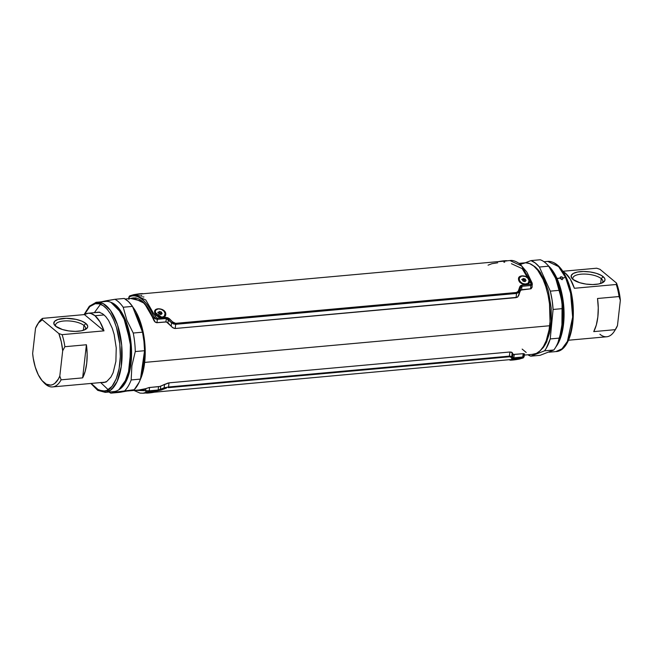 <?xml version="1.0" encoding="UTF-8"?>
<svg xmlns="http://www.w3.org/2000/svg" width="653" height="653" viewBox="0 0 653 653"><rect width="100%" height="100%" fill="white"/><g stroke="black" fill="none" stroke-linecap="round" stroke-linejoin="round"><path stroke-width="0.98" d="M524.335 355.093L533.134 354.301A45.93 20.896 -95.2 0 0 549.655 325.749L144.672 362.407A45.93 20.896 84.8 0 1 140.028 380.226M130.771 390.339A45.93 20.896 84.8 0 1 128.151 390.959A45.93 20.896 84.8 0 1 127.213 390.992L131.465 390.045M520.368 264.359L525.551 262.784L529.697 263.592L533.827 266.13L537.762 270.301L542.994 279.247L545.835 286.667L548.03 294.936L549.491 303.718L550.03 321.513L549.083 329.83L546.235 340.678L543.484 346.425L540.186 350.718L536.448 353.387L532.432 354.334M526.204 352.465L522.155 349.094M139.954 380.381L143.334 370.357L144.672 362.407L145.186 349.355L144.509 340.376L143.048 331.593L139.505 319.488L136.379 312.599L132.624 306.755A45.93 20.896 84.8 0 1 144.672 362.407L549.655 325.749A45.93 20.896 -95.2 0 0 524.849 262.816L519.062 263.339M157.806 312.461L160.801 313.26M521.706 279.525L524.473 280.17M550.952 324.819L549.744 324.925L550.952 324.819M541.696 349.02A43.955 19.998 -95.2 0 0 546.977 341.144M540.831 273.272A43.955 19.998 -95.2 0 0 534.227 266.473M141.195 374.022A43.955 19.998 -95.2 0 0 143.782 361.672L142.966 361.746L143.782 361.672A43.955 19.998 -95.2 0 0 144.321 352.367M141.84 330.426A43.955 19.998 -95.2 0 0 134.575 311.767M507.43 260.784L501.243 261.331M526.416 284.275L521.551 283.271L518.523 279.133C518.596 284.814 529.983 287.059 529.681 281.035L529.167 281.059L528.318 283.206M137.31 294.274L136.493 294.348M161.871 317.334L154.614 312.069C154.696 317.758 166.082 319.994 165.772 313.971L165.266 313.995L164.417 316.15M164.295 311.595L165.266 313.995L165.772 313.971C165.731 308.24 153.928 306.779 154.614 312.069L155.006 312.281L155.585 310.51M528.204 278.651L529.167 281.059L529.681 281.035C529.632 275.305 517.837 273.844 518.523 279.133L518.906 279.337L519.486 277.574M517.813 296.821L520.71 290.095L531.077 288.773L532.113 286.765M130.763 298.486A46.257 21.043 84.8 0 1 133.22 297.939A46.257 21.043 84.8 0 1 153.7 320.003L153.977 317.676L157.365 319.317L156.957 322.713L157.365 319.317L166.303 318.509L165.919 321.905L166.303 318.509L157.365 319.317L155.381 318.893L153.977 317.676L153.7 319.994L148.541 308.885L142.256 301.27L130.755 298.486L133.22 297.939L144.435 303.343L155.373 322.223L156.957 322.713L166.466 321.937L173.004 327.896L175.2 328.5L517.135 297.327M531.297 284.071L522.212 268.644L511.438 263.706M135.987 297.792L134.763 298.176M161.479 317.587L160.94 317.807M157.912 312.265L160.916 313.04M155.928 315.301L155.708 314.289M525.387 284.651L524.849 284.871M521.812 279.329L524.579 279.957M519.837 282.365L519.608 281.345M532.35 284.145L530.881 285.508L521.943 286.316A1.314 0.596 -95.2 0 0 521.812 285.165L519.731 286.879A1.314 0.775 19.3 0 1 520.514 287.744L518.972 294.797L519.306 291.295L520.514 287.744L520.204 290.911L521.616 289.703L531.077 288.773L532.089 287.255M518.972 294.797L519.306 291.295L518.278 292.756L516.515 293.458L516.107 297.637L517.96 296.666L518.972 294.797M516.107 297.637L175.2 328.5L175.665 324.312L516.515 293.458L516.107 297.637M175.2 328.5L175.665 324.312L173.543 323.961L171.568 322.778L171.176 326.28L173.004 327.896L175.2 328.5L515.96 297.654L517.69 296.976L518.743 295.466M171.176 326.28L171.568 322.778L168.319 319.627L167.96 322.794L171.176 326.28M154.19 320.982L153.7 320.003L154.916 321.856L156.418 322.68L165.919 321.905L167.96 322.794L168.319 319.627L167.413 318.795M128.91 296.976L129.229 297.082C135.881 291.45 149.602 302.829 153.977 317.676C151.431 310.297 147.594 304.208 142.485 299.417C137.269 295.629 132.853 294.854 129.229 297.082L128.902 299.368L128.927 297.017M532.171 283.108A1.314 0.596 159.7 0 0 531.395 282.855A1.314 0.596 -20.3 0 1 532.171 283.108A1.314 0.596 159.7 0 1 532.122 283.451L527.379 273.395M166.303 318.509A1.314 0.596 -95.2 0 0 166.172 317.358A1.314 0.596 84.8 0 1 166.303 318.509L171.568 322.778L175.665 324.312L516.515 293.458L519.306 291.295L520.514 287.744A1.314 0.775 -160.7 0 0 519.731 286.879L520.482 285.72L521.812 285.165L530.75 284.357L531.444 283.802L531.395 282.855L530.75 284.357A1.314 0.596 84.8 0 1 530.881 285.508L530.579 288.895L530.881 285.508A1.314 0.596 -95.2 0 0 530.75 284.357L521.812 285.165A1.314 0.596 84.8 0 1 521.943 286.316L521.616 289.703L521.943 286.316L530.881 285.508L532.342 284.414M520.514 287.744L521.943 286.316M503.896 262.228L504.769 262.106M488.069 265.159L491.88 263.706L497.725 262.784M142.052 296.478L141.415 295.434M143.154 296.968L143.889 296.96M129.229 297.082A1.314 1.151 -117 0 1 129.8 295.833A1.314 1.151 63 0 0 129.229 297.082M155.585 316.876L157.234 318.166L167.797 317.644L173.2 322.451L175.592 323.341L516.441 292.487L518.253 291.222L519.731 286.879L518.555 290.52A1.314 0.694 18.1 0 1 519.306 291.295A1.314 0.694 -161.9 0 0 518.555 290.52L517.805 291.826L516.441 292.487A1.314 0.596 84.8 0 1 516.515 293.458A1.314 0.596 -95.2 0 0 516.441 292.487L175.592 323.341A1.314 0.596 84.8 0 1 175.665 324.312A1.314 0.596 -95.2 0 0 175.592 323.341L172.555 321.864L171.568 322.778L172.539 321.839L169.258 318.599L168.319 319.627L169.258 318.599L166.172 317.358L157.234 318.166A1.314 0.596 84.8 0 1 157.365 319.317A1.314 0.596 -95.2 0 0 157.234 318.166L155.585 316.876A1.314 0.596 159.6 0 0 153.977 317.676A1.314 0.596 -20.4 0 1 155.585 316.876L145.782 299.996L134.118 294.56L140.632 295.997M130.167 295.727L134.126 294.56L143.529 293.719M531.395 282.855L521.616 265.975L509.944 260.547C512.842 260.049 516.303 261.306 520.335 264.326L526.857 272.072L532.179 283.116L532.105 287.14M521.682 275.86L525.926 276.456L529.175 279.223L529.681 281.035L528.089 283.982L526.334 284.659L524.261 284.635L520.335 282.594L518.523 279.133L519.959 276.456M142.827 293.777L500.402 261.412M157.781 308.796L162.026 309.391L165.274 312.167L165.772 313.971L164.189 316.925L162.426 317.595L160.36 317.57L156.426 315.53L154.614 312.069L156.059 309.391M521.42 289.728L531.044 288.773M519.037 294.568L519.968 291.646M171.706 326.875L174.367 328.443M168.596 323.447L171.143 326.231M156.451 322.68L166.115 321.888M139.065 297.458L139.669 297.474L139.162 297.564M139.481 297.613L140.281 297.621M176.367 324.337L175.298 324.239M520.049 282.341L519.821 281.247M521.992 279.304L524.628 279.884M135.84 297.809L134.624 298.184M155.798 315.317L155.847 313.269M157.74 312.273L160.858 313.154M515.674 359.272L513.536 359.452M509.764 360.032L517.135 358.26L520.874 358.473L518.58 359.191M152.247 392.167L149.668 392.388M145.815 392.698L156.369 391.465M154.704 392.118L156.94 391.367M156.402 391.163L148.876 391.963L155.12 391.082L156.973 391.416L154.679 392.127M524.441 354.114L523.682 353.64L513.38 354.448L511.634 352.204L509.92 352L169.005 382.854L159.675 386.47L149.023 387.556L141.562 390.07L139.04 389.972L145.88 388.641L145.635 390.918L145.88 388.641A46.257 21.043 84.8 0 1 141.562 390.07A46.257 21.043 84.8 0 1 139.04 389.972M134.869 390.347L149.219 390.812L149.578 387.474L146.158 388.486M149.578 387.474L149.219 390.812L158.157 390.004L158.54 386.666L149.578 387.474M159.675 386.47L158.54 386.666L158.157 390.004L160.385 389.245L160.744 386.119L160.385 389.245L164.156 387.825L164.556 384.38L160.744 386.119L168.156 382.993M164.556 384.38L164.156 387.825L168.531 386.984L169.005 382.854L164.556 384.38M169.005 382.854L509.92 352L509.373 356.13L168.531 386.984L169.005 382.854L509.773 352.016L512.23 352.636L512.972 354.244L512.581 357.362L511.895 356.35L512.099 352.514M511.634 352.204L509.92 352L509.373 356.13L511.895 356.35L512.352 352.898L512.989 354.236L512.581 357.362L513.797 357.82L514.238 354.473L513.38 354.448M514.238 354.473L513.797 357.82L522.735 357.003L523.2 353.657L514.238 354.473M524.49 353.983L523.2 353.657L522.735 357.003L524.073 356.758M523.771 356.693L524.098 354.408M524.481 353.999L524.098 356.791L523.2 357.942A1.314 1.151 -117 0 1 522.833 358.048A1.314 1.151 63 0 0 523.216 357.934L518.866 359.207M522.735 357.003A1.314 0.596 84.8 0 1 522.392 357.762L523.029 357.844L522.392 357.762A1.314 0.596 -95.2 0 0 522.735 357.003L513.797 357.82A1.314 0.596 84.8 0 1 513.454 358.57L522.392 357.762L513.454 358.57A1.314 0.596 -95.2 0 0 513.797 357.82L512.581 357.362A1.314 1.273 139.9 0 1 511.585 358.342L513.454 358.57L511.585 358.342A1.314 1.273 -40.1 0 0 512.581 357.362L511.895 356.35A1.314 1.257 151.2 0 1 510.948 357.297L511.585 358.342L510.948 357.297A1.314 1.257 -28.8 0 0 511.895 356.35L509.373 356.13A1.314 0.596 84.8 0 1 509.111 356.816L510.393 356.905L509.111 356.816A1.314 0.596 -95.2 0 0 509.373 356.13L168.531 386.984A1.314 0.596 84.8 0 1 168.262 387.67L509.111 356.816L168.262 387.67A1.314 0.596 -95.2 0 0 168.531 386.984L164.156 387.825A1.314 0.612 67.1 0 0 164.931 388.617L165.307 388.462M510.866 357.183L510.393 356.905M166.531 388.029L164.931 388.617A1.314 0.612 -112.9 0 1 164.156 387.825L160.385 389.245A1.314 0.596 71.7 0 0 161.12 390.07L164.931 388.617L161.12 390.07A1.314 0.596 -108.3 0 1 160.385 389.245L158.157 390.004A1.314 0.596 84.8 0 1 157.806 390.763L161.12 390.07L157.806 390.763A1.314 0.596 -95.2 0 0 158.157 390.004L149.219 390.812A1.314 0.596 84.8 0 1 148.876 391.571L157.806 390.763L148.876 391.571A1.314 0.596 -95.2 0 0 149.219 390.812L145.635 390.918A1.314 1.151 63 0 0 147.015 392.061L148.876 391.571L147.015 392.061A1.314 1.151 -117 0 1 145.635 390.918M133.938 390.429L140.02 393.098L143.064 393.237L147.015 392.061L143.056 393.228L146.256 392.943M518.147 359.281L522.833 358.048M145.864 392.975L148.876 391.963M509.715 359.762L520.27 358.53M518.604 359.183L512.776 359.019M523.649 353.64L514.042 354.489M158.736 386.649L149.055 387.547M142.395 389.588L143.146 389.792M143.913 389.694L144.493 389.547M95.175 312.583L98.521 312.142L95.183 312.583M110.937 302.339L122.837 314.379L131.294 345.812L127.98 376.952L118.846 389.743A44.747 20.357 84.8 0 0 131.188 344.564A44.747 20.357 84.8 0 0 110.937 302.339M124.397 383.36L129.735 368.333L130.722 345.2L125.751 322.125L117.548 307.62L125.751 322.125L130.722 345.2L129.735 368.333L124.397 383.36M110.798 393.147L116.52 391.971L115.989 391.163L116.52 391.971L110.798 393.147A48.551 22.096 84.8 0 1 108.994 392.029A48.551 22.096 -95.2 0 0 110.798 393.147L120.079 392.306L110.798 393.147M106.512 300.723L100.782 301.906L114.928 299.303L124.209 298.462L128.461 301.613L132.486 306.396L142.525 332.189L143.946 341.38L144.558 350.718L140.46 379.107L139.122 382.299L134.224 389.71L120.079 392.306L134.224 389.71L116.52 391.971L134.224 389.71A48.551 22.096 -95.2 0 0 140.46 379.107L131.171 379.948A48.551 22.096 84.8 0 1 124.935 390.551A48.551 22.096 -95.2 0 0 131.171 379.948L140.46 379.107L144.558 350.718L135.269 351.559L131.873 365.909L131.171 379.948L131.873 365.909L135.269 351.559L144.558 350.718A48.551 22.096 -95.2 0 0 142.525 332.189L133.236 333.03A48.551 22.096 84.8 0 1 135.269 351.559A48.551 22.096 -95.2 0 0 133.236 333.03L142.525 332.189L132.486 306.396L123.197 307.236L126.886 320.28L133.236 333.03L126.886 320.28L123.197 307.236L132.486 306.396A48.551 22.096 -95.2 0 0 124.209 298.462L114.928 299.303A48.551 22.096 84.8 0 1 123.197 307.236A48.551 22.096 -95.2 0 0 114.928 299.303L106.512 300.723L106.259 301.384L106.512 300.723M129.914 365.721A44.747 20.357 -95.2 0 0 129.931 365.598L130.396 344.751L126.176 324.108A44.747 20.357 -95.2 0 0 126.135 323.986M110.537 391.89L113.916 391.588A45.269 20.602 -95.2 0 0 114.773 391.465A45.269 20.602 84.8 0 1 113.059 391.62M109.394 391.996L106.129 392.249A45.269 20.602 84.8 0 1 105.28 392.371L106.129 392.249A1.314 1.167 -100.4 0 1 104.823 391.049L98.75 390.159L91.208 383.433L96.905 389.115L102.864 391.196L106.741 390.486L112.014 386.339L116.258 378.838L119.107 368.627L120.315 356.587L119.777 343.756L116.438 327.324L113.785 320.109L110.602 313.946L107.019 309.065L103.166 305.653L99.191 303.849L95.248 303.718A1.314 1.167 -100.4 0 1 96.269 302.306A1.314 1.167 79.6 0 0 95.248 303.718L89.722 306.649L86.506 310.583L84.384 314.583L89.918 306.469L95.248 303.718C100.823 300.902 115.956 311.489 119.777 343.756C123.05 376.128 110.79 391.743 104.823 391.049A1.314 1.167 79.6 0 0 106.129 392.249L111.508 389.514L117.124 381.499L121.295 366.333L121.711 345.388L117.467 324.688L110.39 310.297L103.125 303.531L96.269 302.306A45.269 20.602 84.8 0 1 97.117 302.192A45.269 20.602 84.8 0 1 121.621 344.482A45.269 20.602 84.8 0 1 106.129 392.249L110.61 391.882M101.844 301.808L104.904 301.531A45.269 20.602 84.8 0 1 126.094 323.864A45.269 20.602 84.8 0 1 129.898 365.843A45.269 20.602 84.8 0 1 114.773 391.465A45.269 20.602 -95.2 0 0 130.265 343.698A45.269 20.602 -95.2 0 0 105.753 301.408L96.171 302.323L89.322 306.241L84.057 314.615M101.672 301.825L100.962 301.849M94.636 312.648L99.354 312.297L102.554 313.75L105.664 316.501L108.553 320.435L112.243 328.214L114.136 334.369L116.242 347.927L115.883 361.395L113.116 372.741L110.937 377.05L106.929 381.336L103.892 382.576L100.717 382.47M102.007 304.943L101.493 304.837M129.898 365.843L129.931 365.598A44.747 20.357 -95.2 0 0 126.176 324.108L126.094 323.864M100.489 304.257L94.367 312.656M100.693 382.568L108.227 389.735M563.041 277.843L562.413 279.174L563.041 277.843L563.017 278.758L562.176 279.215L560.209 278.096L556.544 278.749L550.283 268.612A44.747 20.357 84.8 0 1 556.544 278.749L555.85 278.929L562.249 301.866L562.935 318.656L560.152 335.626L562.935 318.656L562.249 301.866L556.062 278.953L556.544 278.749L563.18 305.539L562.919 324.941L558.021 342.376A44.747 20.357 84.8 0 0 556.544 278.749L556.968 278.39A45.269 20.602 -95.2 0 0 548.43 265.885A45.269 20.602 84.8 0 1 556.968 278.39L560.209 278.096L560.225 277.207L561.058 276.766L563.041 277.843L565.612 277.607A45.269 20.602 -95.2 0 0 547.72 261.404L558.576 266.579L565.612 277.607A1.314 0.71 -24.4 0 1 566.404 277.9A1.314 0.71 155.6 0 0 565.612 277.607L570.608 293.246L572.648 317.121L567.4 341.405L562.013 348.808L555.883 351.583A45.269 20.602 -95.2 0 0 572.004 324.794A45.269 20.602 -95.2 0 0 565.612 277.607L563.041 277.843L563.066 278.668L562.16 279.215L560.992 278.929M561.915 326.492L562.086 302.861L558.16 285.002A44.747 20.357 -95.2 0 1 561.915 326.492L559.523 338.091L562.29 323.202L562.372 308.624A48.551 22.096 -95.2 0 0 559.613 290.307L555.491 278.129L548.683 266.187L555.491 278.129L559.613 290.307L550.324 291.148L539.394 267.028L535.256 262.971L530.946 260.604L525.322 262.784L530.946 260.604L540.227 259.763A48.551 22.096 84.8 0 1 548.683 266.187A48.551 22.096 -95.2 0 0 540.227 259.763L530.946 260.604A48.551 22.096 84.8 0 1 539.394 267.028L548.683 266.187L539.394 267.028L550.324 291.148L559.613 290.307A48.551 22.096 84.8 0 1 562.372 308.624L553.091 309.465L552.103 300.151L550.324 291.148A48.551 22.096 84.8 0 1 553.091 309.465L562.372 308.624L562.666 315.881L561.817 327.145M527.861 354.775L530.758 356.171L544.545 350.832L546.194 348.392L550.234 338.931L553.091 309.465L550.234 338.931L559.523 338.091L550.234 338.931A48.551 22.096 84.8 0 1 544.545 350.832L553.834 349.992A48.551 22.096 -95.2 0 0 559.523 338.091A48.551 22.096 84.8 0 1 553.834 349.992L544.545 350.832L530.758 356.171L540.047 355.33L553.834 349.992L540.047 355.33L530.758 356.171A48.551 22.096 84.8 0 1 527.861 354.775M532.611 265.2L535.558 267.183L539.378 271.232L544.463 279.925L548.373 291.067L551.197 308.061L551.287 320.982L549.622 332.826L546.341 342.556L543.386 347.453L539.949 350.849M561.368 269.779L564.812 275.174M567.8 281.778L570.224 289.32L571.979 297.523L573.261 314.615L572.738 322.86L571.457 330.459L569.465 337.144L566.837 342.637M560.176 277.288L560.209 278.096L561.058 276.766L562.241 277.027M562.143 279.729L560.519 278.651M556.968 278.39A45.269 20.602 84.8 0 1 555.776 347.045A45.269 20.602 -95.2 0 0 556.968 278.39M556.062 278.953L553.124 273.395M558.16 285.002L557.891 284.21M158.312 312.346L158.997 313.93L160.891 314.591L158.997 313.93L158.312 312.346L159.528 311.408L161.422 312.061L162.099 313.652L160.891 314.591L162.099 313.652L161.422 312.061L160.752 313.35L158.565 312.926M161.185 314.354L160.752 313.35L161.185 314.354M155.479 310.714A5.248 3.804 27.3 0 0 155.414 310.836A5.248 3.804 27.3 0 0 156.573 315.326A5.248 3.804 27.3 0 0 161.854 317.366L161.977 317.121A5.248 3.804 -152.7 0 1 156.696 315.081A5.248 3.804 -152.7 0 1 155.545 310.591A5.248 3.804 -152.7 0 1 158.442 308.869L156.149 309.8L155.357 311.057L155.553 313.424L156.581 314.966L160.058 316.974L162.85 316.966L164.262 316.199L165.119 313.391L163.83 311.032L161.324 309.334L158.442 308.869A5.248 3.804 -152.7 0 1 163.715 310.91A5.248 3.804 -152.7 0 1 164.874 315.407A5.248 3.804 -152.7 0 1 161.977 317.121L161.854 317.366A5.248 3.804 27.3 0 0 164.744 315.644A5.248 3.804 27.3 0 0 164.809 315.521M134.42 294.585L143.113 293.777M143.121 293.744A5.248 0.457 172.3 0 0 141.015 293.67L141.015 293.67A5.248 0.457 172.3 0 0 134.853 294.495M498.051 261.706L506.948 260.906M507.022 260.808A5.248 0.457 172.3 0 0 505.398 260.702L505.398 260.702A5.248 0.457 172.3 0 0 498.761 261.559M522.196 279.615L523.118 281.165L525.036 281.606L523.118 281.165L522.196 279.615L523.184 278.513L525.102 278.953L526.024 280.504L525.036 281.606L526.024 280.504L525.102 278.953L524.441 280.243L522.392 279.941M525.167 281.459L524.441 280.243L525.167 281.459M519.388 277.778A5.248 3.804 27.3 0 0 519.323 277.892A5.248 3.804 27.3 0 0 520.727 282.635A5.248 3.804 27.3 0 0 526.391 284.324L526.514 284.088A5.248 3.804 -152.7 0 1 520.857 282.39A5.248 3.804 -152.7 0 1 519.445 277.656A5.248 3.804 -152.7 0 1 521.706 276.031L519.323 277.917L519.364 280.251L520.302 281.818L522.726 283.614L524.661 284.161L527.999 283.402L529.061 280.684L527.918 278.3L525.494 276.505L521.706 276.031A5.248 3.804 -152.7 0 1 527.363 277.729A5.248 3.804 -152.7 0 1 528.775 282.463A5.248 3.804 -152.7 0 1 526.514 284.088L526.391 284.324A5.248 3.804 27.3 0 0 528.652 282.708A5.248 3.804 27.3 0 0 528.71 282.586M514.466 359.232L517.037 359.093L514.466 359.232M515.65 359.101L513.119 359.55M516.67 359.542L520.082 358.775L518.319 358.53L509.895 359.983L516.67 359.542A5.248 0.457 -7.7 0 1 509.879 360.023A5.248 0.457 -7.7 0 1 513.495 359.101L513.495 359.101A5.248 0.457 -7.7 0 1 520.278 358.619A5.248 0.457 -7.7 0 1 516.67 359.542M513.405 359.583A5.248 0.457 172.3 0 0 515.674 359.297M153.177 391.98L152.051 391.98L153.177 391.98M152.263 391.98L149.178 392.543M150.051 392.265L152.051 391.98L150.051 392.265M148.264 392.273L146.084 393.041L149.211 392.951L156.377 391.555L148.264 392.273A5.248 0.457 -7.7 0 1 153.586 391.531A5.248 0.457 -7.7 0 1 156.377 391.555A5.248 0.457 -7.7 0 1 154.092 392.249A5.248 0.457 -7.7 0 1 148.762 392.992A5.248 0.457 -7.7 0 1 145.978 392.967A5.248 0.457 -7.7 0 1 148.264 392.273L148.264 392.273M149.357 392.543A5.248 0.457 172.3 0 0 152.288 392.159M95.003 315.75L104.08 314.926L95.003 315.75L99.974 321.847L103.99 330.859L84.425 314.583A35.099 15.974 84.8 0 1 88.147 313.22A35.099 15.974 84.8 0 1 95.003 315.75A35.099 15.974 84.8 0 1 103.99 330.859L62.092 334.654L58.843 333.561L42.29 319.782L42.535 318.37L84.425 314.583L88.277 313.203L90.971 313.505L95.003 315.75M38.005 323.602A35.099 15.974 84.8 0 1 42.535 318.37A35.099 15.974 -95.2 0 0 38.568 322.655L37.425 324.459A33.132 15.076 84.8 0 1 42.29 319.782L42.535 318.37L84.425 314.583L103.99 330.859L62.092 334.654L58.843 333.561A33.132 15.076 84.8 0 1 62.688 350.792L64.876 346.71A35.099 15.974 -95.2 0 0 62.092 334.654A35.099 15.974 84.8 0 1 64.876 346.71L86.408 344.76L82.637 377.875L61.104 379.826L59.807 376.055A33.132 15.076 84.8 0 1 44.184 382.731L45.718 384.397A35.099 15.974 84.8 0 1 43.278 381.923M42.559 381.189L44.004 382.756A35.099 15.974 -95.2 0 0 45.718 384.397A35.099 15.974 -95.2 0 0 61.104 379.826L59.807 376.055L62.688 350.792L61.292 341.78L58.843 333.561L42.29 319.782L38.56 322.86L35.531 328.198L32.65 353.461L33.23 358.154L35.254 367.076L38.29 374.789L42.086 380.65L46.339 384.193L50.705 385.123L52.811 384.576L54.819 383.36L58.354 379.058L59.807 376.055L62.688 350.792L64.876 346.71L86.408 344.76A35.099 15.974 84.8 0 1 82.637 377.875L61.104 379.826A35.099 15.974 84.8 0 1 52.575 386.927A35.099 15.974 84.8 0 1 45.718 384.397L44.184 382.731A33.132 15.076 84.8 0 1 42.559 381.189A33.132 15.076 84.8 0 1 32.65 353.461L35.531 328.198A33.132 15.076 84.8 0 1 37.425 324.459M84.882 329.732A15.092 5.559 6.5 0 0 83.935 325.447L85.886 323.472A17.06 6.277 -173.5 0 1 86.041 329.088A17.06 6.277 -173.5 0 1 70.932 331.177A17.06 6.277 -173.5 0 1 55.627 326.214A17.06 6.277 -173.5 0 1 54.909 325.537A17.06 6.277 -173.5 0 1 63.88 318.395A17.06 6.277 -173.5 0 1 85.886 323.472L83.935 325.447A15.092 5.559 -173.5 0 1 85.543 328.369A15.092 5.559 -173.5 0 1 84.882 329.732M83.38 330.304L83.935 325.447L83.38 330.304M55.897 326.427A15.092 5.559 -173.5 0 1 55.554 324.949A15.092 5.559 -173.5 0 1 67.365 320.884A15.092 5.559 -173.5 0 1 83.935 325.447A15.092 5.559 6.5 0 0 65.496 320.901A15.092 5.559 6.5 0 0 55.897 326.427M85.886 323.472L81.796 321.129L76.026 319.358L66.182 318.313L57.88 319.464L54.632 321.292L53.848 323.659L55.627 326.214L62.443 329.528L68.736 330.916L75.332 331.373L81.233 330.834L85.543 329.39L87.6 327.251L87.673 326.018L85.886 323.472M82.637 377.875L86.408 344.76L87.151 354.106L86.735 363.158L85.192 371.279L82.637 377.875M568.469 340.229L606.751 336.768A35.099 15.974 -95.2 0 0 615.281 329.659L593.748 331.61A35.099 15.974 -95.2 0 0 597.519 298.494L619.052 296.552A35.099 15.974 -95.2 0 0 616.269 284.488L574.379 288.283A35.099 15.974 -95.2 0 0 565.384 273.174L564.045 273.297L565.384 273.174L562.706 271.436M601.217 278.627A15.092 5.559 6.5 0 0 582.778 274.08A15.092 5.559 6.5 0 0 573.187 279.606A15.092 5.559 -173.5 0 1 572.844 278.129A15.092 5.559 -173.5 0 1 584.655 274.064A15.092 5.559 -173.5 0 1 601.217 278.627L600.662 283.475L601.217 278.627A15.092 5.559 -173.5 0 1 602.825 281.549A15.092 5.559 -173.5 0 1 602.164 282.904A15.092 5.559 6.5 0 0 601.217 278.627L603.168 276.652L601.217 278.627M572.91 279.386A17.06 6.277 -173.5 0 1 572.199 278.717A17.06 6.277 -173.5 0 1 581.17 271.575A17.06 6.277 -173.5 0 1 603.168 276.652A17.06 6.277 -173.5 0 1 603.323 282.259A17.06 6.277 -173.5 0 1 588.214 284.349A17.06 6.277 -173.5 0 1 572.91 279.386L579.725 282.708L586.019 284.088L592.622 284.553L598.523 284.014L602.825 282.569L604.882 280.431L604.956 279.198L604.376 277.925L601.38 275.427L596.36 273.329L590.067 271.95L583.464 271.493L577.562 272.023L573.252 273.468L571.195 275.607L571.71 278.121L572.91 279.386M593.748 331.61L596.311 325.014L597.846 316.893L598.262 307.841L597.519 298.494L619.052 296.552L620.35 300.315L617.469 325.578L615.281 329.659L593.748 331.61M615.55 329.357L617.469 325.578L615.281 329.659A35.099 15.974 84.8 0 1 614.432 331.12L615.575 329.316A33.132 15.076 -95.2 0 0 617.469 325.578L620.35 300.315L618.954 291.303L616.514 283.076L599.96 269.305L596.703 268.212L562.796 271.281L596.703 268.212L599.96 269.305L616.514 283.076L616.269 284.488A35.099 15.974 84.8 0 1 619.052 296.552L620.35 300.315A33.132 15.076 -95.2 0 0 616.514 283.076L616.269 284.488L574.379 288.283L570.363 279.272L565.384 273.174A35.099 15.974 -95.2 0 0 562.992 271.575M614.432 331.12A35.099 15.974 84.8 0 1 599.895 334.23M128.151 390.959L144.019 389.523M125.139 299.001L135.742 298.037M134.118 294.56L129.8 295.833L128.902 296.984L128.665 298.682M509.944 260.547L506.728 260.833M509.822 359.64L154.239 392.216M109.443 391.988L105.28 392.371L97.713 390.347L90.857 383.466M111.467 389.547L111.385 388.764M544.006 261.747L547.72 261.404C555.066 261.273 561.294 266.767 566.404 277.909C579.121 304.184 573.636 351.216 555.883 351.583L549.173 352.187M88.147 313.22L99.778 312.167M52.575 386.927L106.112 382.078"/></g></svg>
